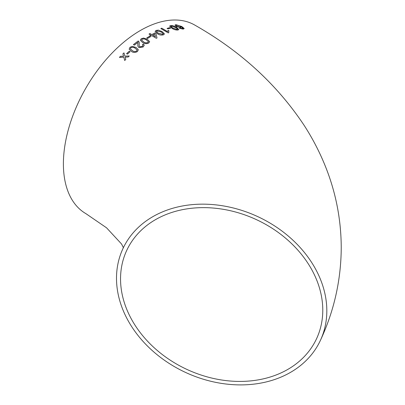<?xml version="1.0" encoding="UTF-8"?>
<svg xmlns="http://www.w3.org/2000/svg" width="405" height="405" viewBox="0 0 405 405"><rect width="100%" height="100%" fill="white"/><g stroke="black" fill="none" stroke-linecap="round" stroke-linejoin="round"><path stroke-width="0.61" d="M221.662 205.634A108.874 85.865 -155.1 0 0 122.907 248.695A108.874 85.865 -155.1 0 0 185.515 372.413A108.874 85.865 -155.1 0 0 320.416 340.362A108.874 85.865 -155.1 0 0 221.662 205.634M320.416 340.362C334.11 310.959 341.05 280.073 341.238 247.698C341.137 218.518 335.462 190.446 324.218 163.483C318.684 150.22 311.997 137.523 304.16 125.388C277.06 84.554 240.61 51.126 194.815 25.1A108.874 62.856 120 0 0 140.378 30.491A108.874 62.856 120 0 0 69.255 126.431A108.874 62.856 120 0 0 85.941 213.673L106.566 227.818L121.54 243.992L123.363 247.597M120.482 56.305L119.424 57.394L123.803 57.186L124.725 60.492L125.788 59.403L125.155 57.125L128.198 57.009L129.276 55.971L124.872 56.118L123.965 52.863L122.887 53.905L123.52 56.173L120.482 56.305L119.445 57.439M129.23 51.227L126.593 53.662L127.448 54.138L130.081 51.713L129.23 51.227L126.613 53.713M137.467 51.516L138.338 49.739L136.045 47.486L132.314 46.347L129.985 47.294L129.144 49.187L131.423 51.405C133.245 52.746 135.26 52.782 137.467 51.516M143.167 46.975L144.271 45.198L143.436 44.059L142.398 44.687L142.99 45.431L142.332 46.474L139.801 46.818L139.138 45.841L139.269 42.712L138.206 40.966L133.422 44.596L134.374 45.132L137.948 42.393L137.837 46.13L138.874 47.557L143.167 46.975M148.726 43.031L149.653 41.695L147.339 39.341L143.598 38.06L141.234 38.738L140.307 40.166L142.616 42.515C144.443 43.831 146.478 44.003 148.726 43.031M149.491 36.298L146.731 37.964L147.582 38.455L150.346 36.794L149.491 36.298L146.731 38.019M150.822 36.192L151.774 35.655L156.33 38.288L156.998 37.923L155.95 33.468L154.999 32.916L151.774 34.587L149.971 33.544L149.02 34.066L150.822 35.108L149.87 35.645L150.822 36.192M163.529 34.805L164.445 33.919L162.132 31.6L158.39 30.127L156.036 30.431L155.105 31.372L157.418 33.711C159.246 35.002 161.286 35.367 163.529 34.805M168.121 30.35L167.533 31.58L161.767 28.193L160.831 28.537L168.227 32.886L168.829 32.663L168.617 31.681L168.996 30.866L168.121 30.35L167.533 31.58M169.786 27.631L167.113 28.401L167.969 28.907L170.642 28.132L169.786 27.631L167.103 28.471M177.992 30.011L178.838 29.504L176.499 27.327L172.798 25.652L170.51 25.555L169.649 26.097L171.983 28.304C173.821 29.565 175.826 30.132 177.992 30.011M175.841 24.639L174.975 25.237L176.18 26.452L180.62 27.596L181.313 26.826L182.954 28.39L179.324 28.269L183.217 29.13L184.133 28.441L181.789 26.512L175.841 24.639L174.98 25.11M184.098 28.72L181.789 26.512M322.78 310.169A104.687 82.564 -155.1 0 0 239.309 213.096A104.687 82.564 -155.1 0 0 126.704 250.457A104.687 82.564 -155.1 0 0 186.902 369.416A104.687 82.564 -155.1 0 0 316.619 338.595A104.687 82.564 -155.1 0 0 322.78 310.169M182.422 28.608L182.954 28.39M182.402 28.679L181.197 28.487M181.177 28.558L180.119 28.077M180.098 28.142L179.309 28.335M181.764 26.583L175.821 24.705M176.21 25.444L177.02 26.365L179.992 27.12L180.59 26.801M177.041 26.295L180.012 27.054L180.605 26.77L179.911 25.986L176.762 25.135L176.215 25.409L177.02 26.365M178.828 29.54L176.499 27.327M176.479 27.393L172.798 25.652M172.778 25.723L170.51 25.555M170.495 25.621L169.644 26.133M170.915 26.447L172.879 28.148L177.132 29.56L177.562 29.064M177.132 29.56L177.582 29.251M177.577 28.998L175.603 27.494L171.366 26.057L170.92 26.416L172.894 28.082L177.152 29.494M170.626 28.198L169.771 27.697M167.523 31.646L161.767 28.193M161.757 28.259L160.82 28.603M168.799 32.673L168.612 31.711M168.986 30.932L168.11 30.415M164.44 33.954L162.132 31.6M162.121 31.666L158.39 30.127M158.385 30.193L156.036 30.431M156.031 30.497L155.105 31.408M156.401 31.544L158.36 33.326L162.678 34.364L163.144 33.64M162.678 34.364L163.159 33.838M163.154 33.574L161.195 31.995L156.887 30.927L156.406 31.514L158.365 33.261L162.683 34.303M156.993 37.989L155.95 33.468M155.945 33.529L154.999 32.916M154.999 32.982L151.774 34.587M151.774 34.648L149.971 33.544M149.971 33.605L149.02 34.126M149.87 35.706L150.822 35.108M152.726 35.134L155.393 36.739L154.781 34.05L152.726 35.134L155.393 36.678M150.346 36.855L149.491 36.364M149.653 41.725L147.339 39.341M147.344 39.401L143.598 38.06M143.598 38.121L141.234 38.738M141.239 38.799L140.307 40.196M141.603 40.115L143.567 41.912C144.793 42.905 146.23 43.133 147.886 42.596L148.357 41.659M147.886 42.596L148.367 41.755M148.352 41.599L146.397 39.953C145.182 38.956 143.745 38.713 142.084 39.229L141.603 40.085L143.562 41.857C144.782 42.844 146.225 43.072 147.881 42.54M144.276 45.228L143.436 44.059M143.441 44.12L142.408 44.747M142.995 45.461L142.332 46.474M142.342 46.529L139.801 46.818M139.811 46.874L139.143 45.866M139.269 42.743L138.768 41.416M138.773 41.472L138.206 40.966M138.211 41.026L133.432 44.651M137.867 44.261L137.948 42.393M137.877 44.322L137.842 46.155M138.343 49.769L136.045 47.486M136.06 47.542L132.314 46.347M132.324 46.403L129.985 47.294M130 47.344L129.149 49.213M130.405 48.909L132.354 50.655C133.584 51.673 135.012 51.815 136.637 51.086L137.082 49.942L135.118 48.251C133.893 47.228 132.47 47.071 130.84 47.775L130.395 48.883L132.344 50.6C133.569 51.622 134.997 51.764 136.622 51.03L137.082 49.942M130.096 51.764L129.246 51.283M124.745 60.537L123.803 57.186M129.291 56.022L124.872 56.118M123.981 52.913L122.887 53.905M122.902 53.951L123.52 56.173M123.54 56.219L120.503 56.351M122.907 248.695L123.53 247.045"/></g></svg>
